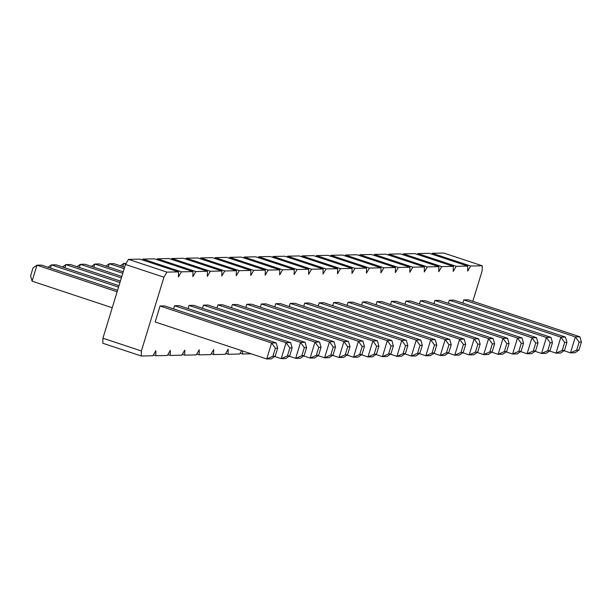 <?xml version="1.0" encoding="UTF-8"?>
<svg xmlns="http://www.w3.org/2000/svg" width="612" height="612" viewBox="0 0 612 612"><rect width="100%" height="100%" fill="white"/><g stroke="black" fill="none" stroke-linecap="round" stroke-linejoin="round"><path stroke-width="0.92" d="M472.831 301.295L482.149 270.833L482.248 265.792L443.784 253.039L432.21 253.269L470.682 266.021L467.683 271.124L467.79 266.082L456.215 266.312L453.217 271.414L453.324 266.373L441.749 266.603L438.75 271.705L438.858 266.656L427.291 266.893L424.292 271.996L424.391 266.947L412.825 267.184L409.826 272.286L409.933 267.237L398.358 267.475L395.36 272.577L395.467 267.528L383.892 267.765L380.901 272.868L381.001 267.819L369.434 268.056L366.435 273.159L366.542 268.11L354.968 268.347L351.969 273.449L352.076 268.4L340.502 268.637L337.51 273.74L337.61 268.691L326.043 268.928L323.044 274.023L323.151 268.982L311.577 269.211L308.578 274.314L308.685 269.272L297.111 269.502L294.112 274.604L294.219 269.563L282.652 269.793L279.653 274.895L279.753 269.854L268.186 270.083L265.187 275.186L265.294 270.144L253.72 270.374L250.721 275.477L250.828 270.435L239.254 270.665L236.263 275.767L236.362 270.726L224.795 270.955L221.796 276.058L221.904 271.017L210.329 271.246L207.33 276.349L207.437 271.307L195.863 271.537L192.864 276.639L192.971 271.598L181.404 271.827L178.406 276.93L178.505 271.889L166.938 272.118L163.94 277.221L141.395 350.967L141.288 356.008L152.862 355.779L155.861 350.676L155.754 355.717L167.321 355.488L170.32 350.385L170.22 355.427L181.787 355.197L184.786 350.095L184.679 355.136L196.253 354.906L199.252 349.804L199.145 354.845L210.719 354.616L213.71 349.513L213.611 354.555L225.178 354.325L228.177 349.223L228.069 354.264L239.644 354.034L241.633 350.645M417.246 254.408L417.751 253.559L429.318 253.33L467.79 266.082M141.288 356.008L102.824 343.255L102.931 338.214L141.395 350.967M178.505 271.889L140.041 259.136L128.474 259.366L125.475 264.468L102.931 338.214M192.971 271.598L154.507 258.845L142.933 259.075L142.435 259.924M207.437 271.307L168.973 258.555L157.399 258.784L156.901 259.633M221.904 271.017L183.432 258.264L171.865 258.493L171.36 259.343M236.362 270.726L197.898 257.973L186.323 258.203L185.826 259.06M250.828 270.435L212.364 257.683L200.79 257.912L200.292 258.769M265.294 270.144L226.822 257.392L215.256 257.621L214.751 258.478M279.753 269.854L241.289 257.101L229.722 257.331L229.217 258.188M294.219 269.563L255.755 256.81L244.18 257.04L243.683 257.897M308.685 269.272L270.221 256.52L258.647 256.757L258.149 257.606M323.151 268.982L284.679 256.229L273.113 256.466L272.608 257.315M337.61 268.691L299.146 255.938L287.571 256.176L287.074 257.025M352.076 268.4L313.612 255.648L302.037 255.885L301.54 256.734M366.542 268.11L328.07 255.357L316.503 255.594L315.999 256.443M381.001 267.819L342.536 255.066L330.97 255.303L330.465 256.153M395.467 267.528L357.003 254.776L345.428 255.013L344.931 255.862M409.933 267.237L371.461 254.493L359.894 254.722L359.397 255.571M424.391 266.947L385.927 254.202L374.36 254.431L373.856 255.28M438.858 266.656L400.393 253.911L388.819 254.141L388.322 254.99M453.324 266.373L414.859 253.62L403.285 253.85L402.788 254.699M432.21 253.269L431.712 254.118M417.751 253.559L456.215 266.312M240.141 353.185L242.536 353.981L242.597 350.967M242.536 353.981L251.165 353.805M482.248 265.792L470.682 266.021M289.269 306.551L290.241 303.391L294.793 303.3L406.345 340.28L401.793 340.371L396.905 356.352L401.464 356.26L405.389 353.56L407.837 345.573L406.345 340.28M303.736 306.26L304.7 303.101L309.259 303.009L420.811 339.989L416.252 340.081L411.371 356.062L415.923 355.97L419.855 353.269L422.295 345.283L420.811 339.989M332.66 305.686L333.632 302.519L338.184 302.427L449.736 339.408L445.184 339.499L440.296 355.48L444.855 355.388L448.78 352.688L451.228 344.701L449.736 339.408M318.202 305.969L319.166 302.81L323.725 302.718L435.277 339.698L430.718 339.79L425.837 355.771L430.389 355.679L434.321 352.979L436.761 344.992L435.277 339.698M376.059 304.814L377.023 301.647L381.574 301.555L493.127 338.535L488.575 338.627L483.687 354.608L488.246 354.516L492.17 351.823L494.618 343.829L493.127 338.535M361.593 305.105L362.556 301.938L367.116 301.846L478.668 338.826L474.109 338.918L469.228 354.899L473.78 354.807L477.712 352.107L480.152 344.12L478.668 338.826M347.126 305.396L348.098 302.229L352.65 302.137L464.202 339.117L459.65 339.209L454.762 355.19L459.314 355.098L463.246 352.397L465.686 344.411L464.202 339.117M404.983 304.233L405.947 301.066L410.507 300.974L522.059 337.954L517.5 338.046L512.619 354.027L517.171 353.935L521.103 351.242L523.543 343.248L522.059 337.954M390.517 304.524L391.489 301.356L396.041 301.265L507.593 338.245L503.041 338.337L498.153 354.317L502.712 354.226L506.637 351.533L509.077 343.539L507.593 338.245M245.879 307.423L246.85 304.263L251.402 304.172L362.954 341.152L358.403 341.244L353.514 357.224L358.074 357.133L361.998 354.432L364.438 346.446L362.954 341.152M274.811 306.841L275.775 303.682L280.334 303.59L391.887 340.57L387.327 340.662L382.439 356.643L386.998 356.551L390.93 353.851L393.371 345.864L391.887 340.57M260.345 307.132L261.309 303.973L265.868 303.881L377.42 340.861L372.861 340.953L367.98 356.934L372.532 356.842L376.464 354.141L378.905 346.155L377.42 340.861M173.563 308.876L174.527 305.717L179.087 305.625L290.639 342.605L286.079 342.689L281.191 358.67L285.75 358.578L289.683 355.886L292.123 347.891L290.639 342.605M188.022 308.586L188.993 305.426L193.545 305.334L305.097 342.315L300.546 342.406L295.657 358.38L300.217 358.288L304.141 355.595L306.589 347.601L305.097 342.315M202.488 308.295L203.459 305.136L208.011 305.044L319.563 342.024L315.004 342.116L310.123 358.089L314.675 357.997L318.607 355.304L321.048 347.318L319.563 342.024M231.42 307.714L232.384 304.554L236.936 304.462L348.488 341.442L343.936 341.534L339.048 357.507L343.607 357.423L347.532 354.723L349.98 346.736L348.488 341.442M216.954 308.004L217.918 304.845L222.477 304.753L334.03 341.733L329.47 341.825L324.589 357.798L329.141 357.706L333.073 355.014L335.514 347.027L334.03 341.733M277.657 348.182L275.377 348.228L272.937 356.222L266.733 358.961L155.18 321.981L160.061 306L164.62 305.916L276.173 342.888L271.613 342.98L266.733 358.961L271.284 358.869L275.216 356.176L277.657 348.182L276.173 342.888M433.908 303.651L434.88 300.484L439.431 300.393L550.984 337.373L546.432 337.464L541.543 353.445L546.103 353.353L550.027 350.661L552.475 342.666L550.984 337.373M419.45 303.942L420.413 300.775L424.973 300.683L536.525 337.663L531.966 337.755L527.077 353.736L531.637 353.644L535.569 350.951L538.009 342.957L536.525 337.663M462.84 303.07L463.804 299.911L468.364 299.819L579.916 336.799L575.356 336.883L570.476 352.864L575.028 352.772L578.96 350.079L581.4 342.085L579.916 336.799M448.374 303.361L449.346 300.194L453.897 300.11L565.45 337.082L560.89 337.174L556.01 353.155L560.561 353.063L564.494 350.37L566.934 342.376L565.45 337.082M125.475 264.468L163.94 277.221M153.36 354.929L155.754 355.717M128.474 259.366L166.938 272.118M167.826 354.639L170.22 355.427M142.933 259.075L181.404 271.827M182.292 354.348L184.679 355.136M157.399 258.784L195.863 271.537M196.75 354.057L199.145 354.845M171.865 258.493L210.329 271.246M211.217 353.767L213.611 354.555M186.323 258.203L224.795 270.955M225.683 353.476L228.069 354.264M200.79 257.912L239.254 270.665M215.256 257.621L253.72 270.374M229.722 257.331L268.186 270.083M244.18 257.04L282.652 269.793M258.647 256.757L297.111 269.502M273.113 256.466L311.577 269.211M287.571 256.176L326.043 268.928M302.037 255.885L340.502 268.637M316.503 255.594L354.968 268.347M330.97 255.303L369.434 268.056M345.428 255.013L383.892 267.765M359.894 254.722L398.358 267.475M374.36 254.431L412.825 267.184M388.819 254.141L427.291 266.893M403.285 253.85L441.749 266.603M126.095 263.412L123.754 263.458L125.69 264.101M120.335 265.807L123.754 263.458L122.79 266.618M50.467 268.071L51.439 264.904L55.99 264.82L118.98 285.697M48.011 267.26L51.439 264.904L118.537 287.15M120.396 281.084L70.456 264.529L65.897 264.621L119.952 282.537M62.478 266.97L65.897 264.621L64.933 267.781M121.803 276.463L84.923 264.239L80.363 264.33L121.36 277.917M76.944 266.679L80.363 264.33L79.399 267.49M124.626 267.23L113.847 263.657L109.288 263.749L108.324 266.909M105.868 266.098L109.288 263.749L124.182 268.683M93.858 267.199L94.829 264.04L99.381 263.948L123.219 271.85M91.402 266.388L94.829 264.04L122.775 273.304M117.573 290.317L41.524 265.103L36.972 265.195L32.084 281.176L112.241 307.752M32.084 281.176L30.6 275.882L33.04 267.895L36.972 265.195L117.129 291.771M390.418 354.203L396.905 356.352L403.109 353.606L405.389 353.56M290.241 303.391L401.793 340.371L405.557 345.619L403.109 353.606M304.7 303.101L416.252 340.081L420.016 345.329L417.575 353.315L419.855 353.269M404.884 353.912L411.371 356.062L417.575 353.315M333.632 302.519L445.184 339.499L448.948 344.747L446.508 352.734L448.78 352.688M433.809 353.331L440.296 355.48L446.508 352.734M319.166 302.81L430.718 339.79L434.482 345.038L432.041 353.025L434.321 352.979M419.35 353.621L425.837 355.771L432.041 353.025M477.207 352.458L483.687 354.608L489.898 351.862L492.17 351.823M377.023 301.647L488.575 338.627L492.339 343.875L489.898 351.862M362.556 301.938L474.109 338.918L477.873 344.166L475.432 352.152L477.712 352.107M462.741 352.749L469.228 354.899L475.432 352.152M348.098 302.229L459.65 339.209L463.414 344.457L460.966 352.443L463.246 352.397M448.275 353.04L454.762 355.19L460.966 352.443M506.132 351.877L512.619 354.027L518.823 351.288L521.103 351.242M405.947 301.066L517.5 338.046L521.263 343.294L518.823 351.288M391.489 301.356L503.041 338.337L506.805 343.584L504.357 351.579L506.637 351.533M491.666 352.168L498.153 354.317L504.357 351.579M347.027 355.067L353.514 357.224L359.718 354.478L361.998 354.432M246.85 304.263L358.403 341.244L362.166 346.491L359.718 354.478M275.775 303.682L387.327 340.662L391.091 345.91L388.651 353.897L390.93 353.851M375.959 354.493L382.439 356.643L388.651 353.897M261.309 303.973L372.861 340.953L376.625 346.201L374.184 354.187L376.464 354.141M361.493 354.784L367.98 356.934L374.184 354.187M174.527 305.717L286.079 342.689L289.843 347.937L287.403 355.932L289.683 355.886M274.712 356.521L281.191 358.67L287.403 355.932M289.17 356.23L295.657 358.38L301.869 355.641L304.141 355.595M188.993 305.426L300.546 342.406L304.309 347.647L301.869 355.641M303.636 355.939L310.123 358.089L316.327 355.35L318.607 355.304M203.459 305.136L315.004 342.116L318.776 347.356L316.327 355.35M232.384 304.554L343.936 341.534L347.7 346.782L345.26 354.769L347.532 354.723M332.561 355.358L339.048 357.507L345.26 354.769M217.918 304.845L329.47 341.825L333.234 347.073L330.794 355.059L333.073 355.014M318.102 355.649L324.589 357.798L330.794 355.059M160.061 306L271.613 342.98L275.377 348.228M434.88 300.484L546.432 337.464L550.196 342.712L547.755 350.707L550.027 350.661M535.056 351.296L541.543 353.445L547.755 350.707M420.413 300.775L531.966 337.755L535.73 343.003L533.289 350.997L535.569 350.951M520.598 351.586L527.077 353.736L533.289 350.997M463.804 299.911L575.356 336.883L579.12 342.131L576.68 350.125L578.96 350.079M563.989 350.714L570.476 352.864L576.68 350.125M449.346 300.194L560.89 337.174L564.662 342.422L562.214 350.416L564.494 350.37M549.522 351.005L556.01 353.155L562.214 350.416M407.837 345.573L405.557 345.619M422.295 345.283L420.016 345.329M451.228 344.701L448.948 344.747M436.761 344.992L434.482 345.038M494.618 343.829L492.339 343.875M480.152 344.12L477.873 344.166M465.686 344.411L463.414 344.457M523.543 343.248L521.263 343.294M509.077 343.539L506.805 343.584M364.438 346.446L362.166 346.491M393.371 345.864L391.091 345.91M378.905 346.155L376.625 346.201M292.123 347.891L289.843 347.937M306.589 347.601L304.309 347.647M321.048 347.318L318.776 347.356M349.98 346.736L347.7 346.782M335.514 347.027L333.234 347.073M272.937 356.222L275.216 356.176M552.475 342.666L550.196 342.712M538.009 342.957L535.73 343.003M581.4 342.085L579.12 342.131M566.934 342.376L564.662 342.422"/></g></svg>
